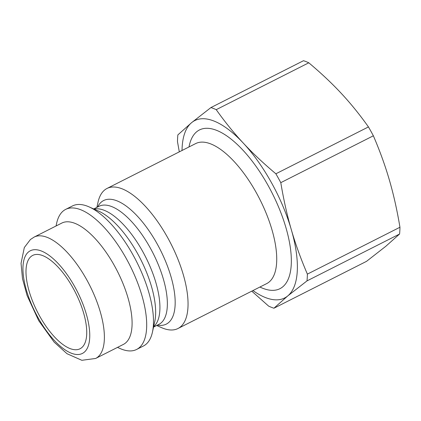 <?xml version="1.0" encoding="UTF-8"?>
<svg xmlns="http://www.w3.org/2000/svg" width="421" height="421" viewBox="0 0 421 421"><rect width="100%" height="100%" fill="white"/><g stroke="black" fill="none" stroke-linecap="round" stroke-linejoin="round"><path stroke-width="0.63" d="M182.03 150.481A99.435 40.548 63.1 0 1 191.655 122.616L177.862 134.899A111.997 45.668 63.1 0 0 177.488 141.672L179.304 151.865M251.758 291.158L268.651 306.125A111.997 45.668 63.1 0 0 273.934 308.219L287.727 295.942L307.004 280.891L399.582 234.023L385.789 246.306L366.507 261.357L273.934 308.219M307.377 274.118C300.836 258.883 295.489 244.106 291.343 229.777C287.164 215.463 283.643 199.759 280.791 182.661L373.364 135.794C379.905 151.028 385.252 165.806 389.399 180.135C393.577 194.449 397.098 210.153 399.95 227.251L307.377 274.118A111.997 45.668 63.1 0 1 307.004 280.891M275.876 173.789C263.488 163.39 252.632 153.165 243.306 143.114C233.944 133.078 224.919 121.932 216.22 109.665L308.793 62.797C321.181 73.201 332.037 83.426 341.363 93.473C350.719 103.508 359.75 114.659 368.449 126.926L275.876 173.789A111.997 45.668 63.1 0 1 280.791 182.661M216.22 109.665A111.997 45.668 63.1 0 0 210.932 107.566L303.504 60.703A111.997 45.668 63.1 0 1 308.793 62.797M368.449 126.926A111.997 45.668 63.1 0 1 373.364 135.794M399.95 227.251A111.997 45.668 63.1 0 1 399.582 234.023M210.932 107.566L191.655 122.616A99.435 40.548 63.1 0 1 243.306 143.114A99.435 40.548 63.1 0 1 291.343 229.777A99.435 40.548 63.1 0 1 287.727 295.942A99.435 40.548 63.1 0 1 252.942 290.558M96.888 207.369L98.009 202.28A78.501 32.012 63.1 0 1 104.561 190.071A78.501 32.012 63.1 0 1 107.029 188.45A78.501 32.012 63.1 0 1 171.047 244.033A78.501 32.012 63.1 0 1 177.941 328.527A78.501 32.012 63.1 0 1 161.453 327.612L156.691 325.501M56.046 225.993L56.656 223.214A78.501 32.012 63.1 0 1 63.208 211.005A78.501 32.012 63.1 0 1 65.676 209.384L72.496 205.932A78.501 32.012 63.1 0 1 88.984 206.848A78.501 32.012 63.1 0 1 136.515 261.515A78.501 32.012 63.1 0 1 152.434 332.18A78.501 32.012 63.1 0 1 143.408 346.009L136.588 349.462A78.501 32.012 63.1 0 1 120.101 348.546L117.501 347.393M34.164 237.07L61.876 223.041A68.034 27.744 63.1 0 1 117.359 271.208A68.034 27.744 63.1 0 1 123.332 344.441L95.62 358.471A68.034 27.744 -116.9 0 0 89.647 285.238A68.034 27.744 -116.9 0 0 34.164 237.07L30.412 239.528L24.318 247.543L21.05 263.325L22.492 278.681L27.097 295.547L38.706 320.649L54.146 342.126L66.997 353.708L81.842 360.297L95.62 358.471M31.086 256.473A52.336 21.339 63.1 0 1 32.727 255.394A52.336 21.339 63.1 0 1 75.406 292.448A52.336 21.339 63.1 0 1 80.006 348.777A52.336 21.339 63.1 0 1 38.432 313.856A52.336 21.339 63.1 0 1 31.086 256.473M65.676 209.384A78.501 32.012 63.1 0 1 129.694 264.967A78.501 32.012 63.1 0 1 136.588 349.462M107.029 188.45L195.707 143.561A78.501 32.012 63.1 0 1 259.725 199.138A78.501 32.012 63.1 0 1 266.619 283.638L177.941 328.527M259.915 287.033A88.968 36.28 -116.9 0 0 279.365 208.916A88.968 36.28 -116.9 0 0 196.712 131.741A88.968 36.28 -116.9 0 0 189.003 146.955M93.746 208.958L99.035 206.285A66.202 26.997 63.1 0 1 153.023 253.158A66.202 26.997 63.1 0 1 158.838 324.412L153.549 327.091M157.454 325.117A69.27 28.244 -116.9 0 0 163.259 255.989A69.27 28.244 -116.9 0 0 101.503 201.927A69.27 28.244 -116.9 0 0 97.651 206.985M153.639 326.68A66.202 26.997 -116.9 0 0 145.592 256.921A66.202 26.997 -116.9 0 0 94.13 209.132M88.984 206.848L98.735 211.174A69.27 28.244 63.1 0 1 140.677 259.404A69.27 28.244 63.1 0 1 154.723 321.76L152.434 332.18M28.554 251.916A57.566 23.476 63.1 0 1 86.268 313.95A57.566 23.476 63.1 0 1 54.277 340.394A57.566 23.476 63.1 0 1 28.554 251.916"/></g></svg>
